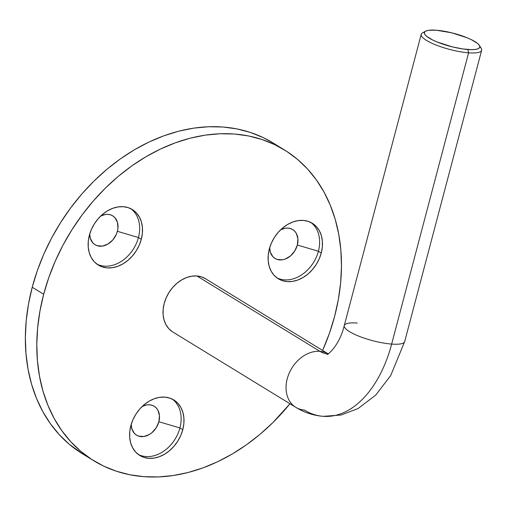 <?xml version="1.0" encoding="UTF-8"?>
<svg xmlns="http://www.w3.org/2000/svg" width="507" height="507" viewBox="0 0 507 507"><rect width="100%" height="100%" fill="white"/><g stroke="black" fill="none" stroke-linecap="round" stroke-linejoin="round"><path stroke-width="0.76" d="M276.892 277.842A32.556 24.9 121.5 0 0 318.402 251.244L321.261 252.999A32.556 24.9 -58.5 0 1 278.286 278.78A32.556 24.9 -58.5 0 1 269.312 249.038L271.384 243.107L274.382 237.479L278.178 232.377L282.633 227.985L287.577 224.481L292.812 221.996L298.148 220.627L303.37 220.425L308.281 221.401L312.699 223.511L316.438 226.68L319.372 230.786L321.375 235.666L322.376 241.142L322.338 246.991L321.261 252.999L319.188 258.931L316.191 264.553L312.394 269.661L307.939 274.053L302.996 277.557L297.761 280.041L292.425 281.41L287.203 281.613L282.291 280.637L277.88 278.527L274.135 275.358L271.207 271.251L269.198 266.365L268.197 260.896L268.235 255.046L269.312 249.038A32.556 24.9 -58.5 0 1 312.293 223.257A32.556 24.9 -58.5 0 1 321.261 252.999L318.402 251.244A32.556 24.9 -58.5 0 1 276.892 277.842M269.699 247.676A16.927 12.948 121.5 0 0 281.683 259.895A16.927 12.948 121.5 0 0 297.349 245.039L318.402 251.244L297.349 245.039L294.713 251.047L290.422 255.984L285.13 259.102L282.355 259.812L277.088 259.413L274.788 258.31L272.842 256.662L270.275 251.992L269.699 247.682M96.926 264.122A32.556 24.9 121.5 0 0 138.436 237.523L141.301 239.279A32.556 24.9 -58.5 0 1 98.32 265.06A32.556 24.9 -58.5 0 1 89.346 235.318L91.425 229.386L94.416 223.758L98.212 218.656L102.668 214.265L107.611 210.76L112.852 208.276L118.182 206.907L123.404 206.704L128.315 207.68L132.733 209.79L136.472 212.959L139.406 217.066L141.409 221.946L142.416 227.421L142.378 233.271L141.301 239.279L139.222 245.211L136.225 250.838L132.428 255.94L127.973 260.332L123.03 263.836L117.795 266.321L112.459 267.69L107.237 267.892L102.325 266.916L97.914 264.806L94.169 261.637L91.241 257.531L89.232 252.651L88.231 247.175L88.269 241.326L89.346 235.318A32.556 24.9 -58.5 0 1 132.327 209.537A32.556 24.9 -58.5 0 1 141.301 239.279L138.436 237.523A32.556 24.9 -58.5 0 1 96.926 264.122M89.733 233.961A16.927 12.948 121.5 0 0 101.717 246.174A16.927 12.948 121.5 0 0 117.383 231.319L138.436 237.523L117.383 231.319L116.306 234.405L112.776 239.982L107.89 244.089L102.389 246.091L97.122 245.692L94.828 244.589L92.876 242.942L90.309 238.271L89.733 233.961M138.411 454.538A32.556 24.9 121.5 0 0 179.922 427.946L182.78 429.702A32.556 24.9 -58.5 0 1 139.799 455.482A32.556 24.9 -58.5 0 1 130.831 425.741L132.904 419.809L135.901 414.181L139.698 409.073L144.153 404.687L149.096 401.183L154.331 398.698L159.667 397.33L164.889 397.127L169.801 398.096L174.212 400.213L177.957 403.382L180.891 407.489L182.894 412.368L183.895 417.838L183.857 423.694L182.78 429.702L180.707 435.627L177.71 441.255L173.914 446.363L169.458 450.755L164.515 454.259L159.28 456.744L153.944 458.113L148.722 458.309L143.811 457.339L139.4 455.223L135.654 452.054L132.72 447.954L130.717 443.067L129.716 437.598L129.754 431.742L130.831 425.741A32.556 24.9 -58.5 0 1 173.812 399.96A32.556 24.9 -58.5 0 1 182.78 429.702L179.922 427.946A32.556 24.9 -58.5 0 1 138.411 454.538M131.218 424.378A16.927 12.948 121.5 0 0 143.202 436.597A16.927 12.948 121.5 0 0 158.868 421.742L179.922 427.946L158.868 421.742L156.232 427.75L151.942 432.686L149.369 434.512L143.874 436.514L138.601 436.109L136.307 435.012L134.361 433.365L131.795 428.694L131.218 424.378M284.357 149.882L272.918 142.873A182.311 139.45 121.5 0 0 32.233 287.247L43.672 294.256A182.311 139.45 -58.5 0 1 284.357 149.882A182.311 139.45 -58.5 0 1 334.601 316.431A182.311 139.45 -58.5 0 1 322.623 350.451L329.468 333.175L334.601 316.431L338.34 299.586L340.641 282.798L341.477 266.226L340.85 250.027L338.765 234.361L335.235 219.385L330.298 205.234L324.005 192.045L316.412 179.947L307.591 169.053L297.628 159.477L286.626 151.308L274.68 144.615L261.91 139.476L248.443 135.933L234.405 134.019L219.93 133.759L205.158 135.147L190.226 138.177L175.289 142.822L160.491 149.026L145.959 156.733L131.845 165.878L118.289 176.36L105.412 188.084L93.339 200.943L82.191 214.803L72.07 229.538L63.077 245.001L55.301 261.048L48.811 277.519L43.672 294.256L32.233 287.247L28.493 304.092L26.193 320.88L25.356 337.453L25.977 353.652L28.069 369.318L31.599 384.3L36.529 398.451L42.829 411.64L50.421 423.738L59.243 434.626L69.199 444.202L82.565 453.86M273 142.923L263.234 137.606L250.471 132.466L236.997 128.924L222.96 127.01L208.485 126.75L193.712 128.138L178.787 131.167L163.85 135.806L149.045 142.017L134.513 149.723L120.406 158.868L106.844 169.351L93.966 181.075L81.893 193.934L70.746 207.794L60.625 222.529L51.632 237.992L43.856 254.032L37.366 270.504L32.233 287.247A182.311 139.45 121.5 0 0 82.47 453.803L93.915 460.812A182.311 139.45 -58.5 0 1 43.672 294.256L39.939 311.102L37.638 327.89L36.796 344.468L37.423 360.661L39.514 376.327L43.038 391.309L47.975 405.461L54.274 418.649L61.867 430.747L70.688 441.635L80.645 451.211L91.653 459.386L103.593 466.072L116.363 471.212L129.83 474.755L143.874 476.669L158.349 476.929L173.121 475.541L188.046 472.511L202.984 467.872L217.788 461.668L232.314 453.955L246.427 444.816L259.99 434.328L272.867 422.604L289.972 403.756A182.311 139.45 -58.5 0 1 93.915 460.812M280.688 229.741L285.327 228.207L288.046 228.099L290.6 228.606L292.894 229.703L294.84 231.35L296.367 233.486L297.932 238.873L297.349 245.039A16.927 12.948 121.5 0 0 294.218 230.729A16.927 12.948 121.5 0 0 280.688 229.741M100.722 216.02L105.367 214.486L108.08 214.379L110.634 214.886L112.928 215.982L114.88 217.636L117.447 222.307L117.947 228.194L117.383 231.319A16.927 12.948 121.5 0 0 114.259 217.009A16.927 12.948 121.5 0 0 100.722 216.02M142.201 406.437L146.846 404.903L149.565 404.801L152.119 405.308L154.413 406.405L156.359 408.053L157.886 410.188L159.452 415.575L158.868 421.742A16.927 12.948 121.5 0 0 155.738 407.432A16.927 12.948 121.5 0 0 142.201 406.437M172.336 399.142A32.556 24.9 -58.5 0 1 179.922 427.946A32.556 24.9 121.5 0 0 172.342 399.142M130.857 208.719A32.556 24.9 -58.5 0 1 138.436 237.523A32.556 24.9 121.5 0 0 130.857 208.726M310.823 222.44A32.556 24.9 -58.5 0 1 318.402 251.244A32.556 24.9 121.5 0 0 310.823 222.44M327.516 353.975A46.878 28.113 94.4 0 1 319.923 351.326A31.25 23.905 121.5 0 0 289.161 373.241A31.25 23.905 121.5 0 0 295.644 407.229M479.831 46.745A31.25 7.345 -165.2 0 1 481.65 50.294A31.25 7.345 -165.2 0 1 468.601 52.823L467.815 49.502A28.646 6.73 -165.2 0 1 435.57 41.346A28.646 6.73 -165.2 0 1 425.62 31.187A28.646 6.73 -165.2 0 1 436.343 30.224L428.795 30.293L426.298 30.883L424.79 31.814L424.334 33.056L424.942 34.565L426.59 36.276L432.731 40.034L436.983 41.942L452.466 46.91L463.056 48.976L471.973 49.654L475.37 49.433L477.867 48.843L479.369 47.911L479.831 46.669L479.223 45.161L477.569 43.45L471.428 39.692L467.175 37.784L451.699 32.816L436.343 30.224A28.646 6.73 -165.2 0 1 479.375 45.389A28.646 6.73 -165.2 0 1 467.815 49.502L468.601 52.823L391.651 344.076A109.385 65.599 94.4 0 1 324.296 416.405A109.385 65.599 -85.6 0 0 391.651 344.076A31.25 7.345 -165.2 0 1 359.387 336.382A31.25 7.345 -165.2 0 1 344.297 325.475A31.25 7.345 -165.2 0 1 357.315 323.048M425.62 31.187L422.565 32.847A31.25 7.345 14.8 0 0 433.428 43.925A31.25 7.345 14.8 0 0 468.601 52.823A31.25 7.345 -165.2 0 1 436.527 45.199A31.25 7.345 -165.2 0 1 421.216 34.324L344.266 325.576A31.25 7.345 14.8 0 0 359.571 336.452A31.25 7.345 14.8 0 0 391.651 344.076L468.601 52.823A31.25 7.345 14.8 0 0 481.206 48.342L479.375 45.389M328.492 354.044L205.462 278.692A31.25 23.905 121.5 0 0 196.9 275.973L319.923 351.326A31.25 23.905 -58.5 0 1 327.978 353.747A31.25 23.905 121.5 0 0 319.923 351.326A46.878 28.113 -85.6 0 0 325.976 353.74M404.668 341.642A31.25 7.345 -165.2 0 1 391.651 344.076A31.25 7.345 14.8 0 0 404.7 341.541L481.65 50.294M421.216 34.324A31.25 7.345 -165.2 0 1 424.549 32.137M324.296 416.405A109.385 65.599 94.4 0 1 304.409 410.068A31.25 23.905 -58.5 0 1 295.841 407.349A31.25 23.905 -58.5 0 1 289.104 373.38A31.25 23.905 -58.5 0 1 319.923 351.326L196.9 275.973A31.25 23.905 121.5 0 0 166.074 298.021A31.25 23.905 121.5 0 0 172.817 331.996L295.841 407.349C304.276 412.533 313.415 415.531 323.251 416.342L341.16 415.005L357.993 408.579L375.687 395.143L390.675 375.598L404.7 341.541M205.848 278.939L201.615 276.911L196.9 275.973L191.887 276.169L186.766 277.481L181.734 279.87L176.994 283.236L172.716 287.45L169.072 292.349L166.195 297.748L164.205 303.446L163.165 309.213L163.127 314.828L164.091 320.082L166.017 324.765L168.831 328.707L172.424 331.749M344.266 325.576C338.79 348.087 325.298 356.301 327.3 354.051"/></g></svg>
